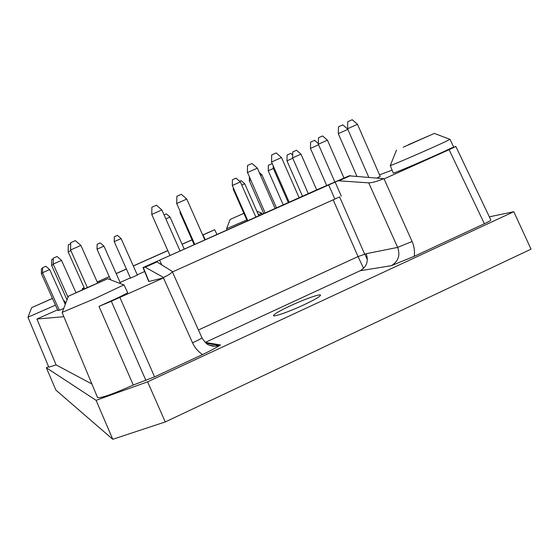 <?xml version="1.0" encoding="UTF-8"?>
<svg xmlns="http://www.w3.org/2000/svg" width="559" height="559" viewBox="0 0 559 559"><rect width="100%" height="100%" fill="white"/><g stroke="black" fill="none" stroke-linecap="round" stroke-linejoin="round"><path stroke-width="0.84" d="M243.857 213.328L230.14 219.47L243.864 213.349M403.242 147.206L428.411 136.054L403.242 147.206M161.712 264.84L159.622 260.124L349.2 175.826L317.98 189.291L143.034 267.558L145.158 267.195L163.577 277.467C169.384 274.714 172.242 272.68 172.165 271.346L201.953 337.818C201.652 338.377 198.515 340.047 192.548 342.835C194.784 347.733 198.131 351.639 202.596 354.56C210.408 350.8 216.361 347.6 220.456 344.966L205.237 342.429L360.192 270.738C366.732 266.853 368.737 261.172 366.208 253.709L358.046 256.574L363.609 268.376M328.615 184.798L334.862 199.074L172.431 271.94L333.192 199.829L358.046 256.574L198.438 329.985M74.64 293.433L101.626 281.443L74.64 293.433M35.336 306.025L51.281 298.939L35.336 306.025M489.356 216.843L513.784 211.714L531.05 249.153L165.254 421.94L112.757 439.283L55.9 390.112L46.341 367.759L96.092 400.328L147.611 381.818L165.254 421.94M408.322 144.753L434.385 133.433L408.322 144.753M333.192 199.829L339.613 196.943L364.608 254.031M334.862 199.074L339.613 196.943M159.622 260.124L155.15 262.185L156.96 261.933L172.165 271.346M86.275 288.053L107.761 278.731L68.436 296.193L86.275 288.053M52.469 298.457L31.667 307.653L52.434 298.387M96.092 400.328L112.757 439.283M48.577 366.585L46.341 367.759M513.784 211.714L147.611 381.818M290.554 305.717C279.535 310.895 273.847 314.207 273.491 315.639C273.568 317.177 289.443 311.587 303.642 304.955C314.675 299.743 320.3 296.466 320.531 295.11C320.293 293.601 304.396 299.261 290.554 305.717M220.532 344.917L215.089 346.21L209.534 345.21M366.208 253.709L397.645 247.399C400.391 255.177 398.399 261.207 391.677 265.49L391.237 265.707L391.677 265.497M97.196 281.974L109.257 276.614M116.167 273.533L126.397 268.984M133.294 265.923L167.791 250.572M182.08 244.22L192.03 239.797M202.7 235.046L205.887 233.627M261.724 213.119L258.398 214.74M246.785 219.966L226.591 228.673M449.897 139.317L447.158 140.833C435.678 146.437 390.364 166.135 390.308 165.562L390.35 165.45M390.252 165.555L393.284 173.066C391.726 174.597 438.78 154.333 450.638 148.345L455.851 146.472L449.122 149.7L484.374 223.74L414.247 256.295L391.363 265.658M414.247 256.295C414.89 251.18 414.17 246.246 412.088 241.495L397.645 247.399L368.73 182.849C372.168 182.814 377.136 181.43 383.656 178.684L349.2 175.826M338.076 180.781L368.73 182.849M123.846 284.915L95.379 298.352L62.224 312.348M64.467 300.959L63.887 301.294M55.481 305.172L27.978 317.191M484.374 223.74C488.65 221.727 490.802 220.47 490.837 219.96L455.851 146.472M202.596 354.56L154.563 376.857L133.28 385.025L98.992 306.409L111.325 301.231L145.92 380.469M62.105 312.474L97.539 397.519C100.431 398.504 112.345 394.34 133.28 385.025M91.921 384.026L56.11 364.908L36.922 319.014L63.866 316.708M27.95 317.212L48.836 367.214L56.11 364.908M82.292 289.828L82.529 288.416L84.192 287.766M97.238 282.057L109.291 276.698M116.209 273.624L126.439 269.075M133.328 266.007L167.833 250.663M182.115 244.304L192.065 239.881M202.742 235.129L214.684 229.714L206.096 233.459M379.533 174.841L392.111 170.153M449.122 149.7L383.816 179.02L383.656 178.684M163.577 277.467L163.724 277.816L148.757 281.519L143.034 267.558M163.724 277.816L111.325 301.231M124.021 284.908L127.718 292.65C126.453 293.761 116.873 298.345 98.992 306.409M57.57 309.847L36.922 319.014M120.143 282.442L130.359 277.879M137.241 274.804L144.648 271.499M120.255 282.7L119.374 283.196M380.197 176.371L376.871 178.069M137.36 275.063L130.471 278.123M59.247 310.049L57.884 310.545M63.712 308.477L59.352 310.294M70.693 243.682L68.303 244.814L68.17 251.927L84.647 288.779M70.86 250.614L68.177 251.92M53.294 258.167L53.182 264.086L61.532 260.396L57.046 256.518L53.294 258.174M42.526 272.722L49.674 269.571L45.838 266.252L42.617 267.67L42.526 272.729L59.387 310.364M42.61 268.159L41.45 268.704L41.359 273.672L57.919 310.615M42.666 273.044L41.359 273.665M114.225 241.649L121.128 238.595L117.418 235.367L114.316 236.743L114.225 241.649L130.499 278.2M180.634 212.427L180.04 212.727L194.113 244.5M233.851 189.04L233.278 189.333L247.176 220.854M258.81 215.669L244.779 183.82L241.09 180.599L239.587 181.228M244.779 183.82L241.767 185.092M250.705 180.152L249.328 180.823L263.708 213.482M259.285 172.507L261.892 174.785L260.529 175.337M272.603 164.437L271.828 163.759L268.355 165.303L268.236 170.802L283.182 204.804M273.33 168.448L268.236 170.795M274.05 167.735L273.204 168.168L288.304 202.519M292.609 157.876L300.987 154.144L296.515 150.238L292.748 151.915L292.609 157.883L308.282 193.617M318.344 144.236L327.434 140.176L322.599 135.949L318.504 137.78L318.344 144.243L334.813 181.878M271.702 154.927L271.541 162.019L281.498 157.575L276.181 152.928L271.702 154.934M271.541 162.019L289.164 202.134M176.693 203.525L186.769 199.06L181.361 194.329L176.861 196.314L176.693 203.532L194.721 244.234M179.991 250.795L161.886 209.96L156.443 205.216L151.894 207.235M161.879 209.96L151.762 214.446L169.887 255.295M232.292 185.497L240.363 181.913L236.045 178.132L232.411 179.746L232.292 185.504L247.763 220.588M252.025 163.48L247.532 165.485M275.077 208.416L257.371 168.147L247.518 172.5L265.106 212.86M352.226 119.724L347.761 121.722L347.572 128.752L368.779 177.329M352.219 119.717L357.481 124.308L347.572 128.745M347.768 129.199L342.807 124.874L338.468 126.823L338.286 133.671L356.887 176.246M347.838 129.367L338.286 133.664M314.605 140.33L310.615 142.112L310.455 148.421L326.673 185.441M318.56 144.739L310.462 148.415M290.806 153.369L287.102 155.018L286.963 160.873L302.475 196.202M292.748 158.204L286.963 160.866M165.848 218.89L170.048 217.095L166.379 213.887L164.066 214.88M97.028 249.202L103.96 246.142L100.236 242.906L97.126 244.276L97.028 249.209L110.703 279.863M53.28 258.838L51.707 259.579L51.603 265.364L67.031 299.841M53.371 264.505L51.603 265.364M75.346 240.636L70.713 242.669L70.581 249.978L87.372 287.564M75.346 240.629L80.873 245.429L70.581 249.971M364.782 253.996L367.375 259.656M335.107 181.975L341.318 196.174M360.192 270.738L391.237 265.707M339.39 180.599L350.458 175.659M144.508 267.069L156.359 261.787M145.158 267.195L156.96 261.933M82.529 288.416L84.157 287.689M205.188 239.559L203.008 235.011M384.061 178.908L412.088 241.495M149.015 281.498L143.272 267.495M192.548 342.835L163.452 277.935M119.912 297.486L154.563 376.857M83.018 288.248L83.459 289.31M99.348 281.121L99.761 282.106M219.247 345.441L206.229 343.282M230.14 219.47L226.577 228.694L227.031 229.826M256.854 211.239L261.752 213.133L262.241 214.139M396.443 150.168L390.308 165.562M434.385 133.433L450.009 139.359M338.558 180.641L349.661 175.694M144.732 267.041L156.562 261.773M220.456 344.966C216.654 346.538 213.014 346.622 209.534 345.21C207.487 344.938 204.957 342.471 201.96 337.804M68.436 296.193L62.175 312.481M107.761 278.731L123.979 284.971M31.667 307.653L27.964 317.219M63.586 300.623L64.495 300.966L65.669 303.39M214.684 229.714L216.906 234.34M450.044 139.303L453.719 147.199M53.182 264.086L68.03 297.255M61.539 260.403L75.975 292.671M49.681 269.571L65.277 304.41M121.128 238.595L137.395 275.14M180.068 211.162L180.04 212.727M233.306 187.803L233.278 189.333M249.405 177.203L249.335 180.816M261.892 174.785L276.425 207.815M273.253 165.932L273.204 168.161M300.994 154.144L316.66 189.885M327.441 140.176L343.96 177.951M281.505 157.582L299.121 197.697M186.776 199.06L204.783 239.748M151.894 207.228L151.762 214.439M240.37 181.913L255.826 216.997M247.532 165.478L247.378 172.591M252.018 163.473L257.364 168.147M357.487 124.308L380.26 176.518M314.605 140.323L318.357 143.607M290.799 153.369L292.671 155.004M170.055 217.095L184.17 248.937M103.96 246.142L120.29 282.777M80.88 245.436L97.664 283.022"/></g></svg>

